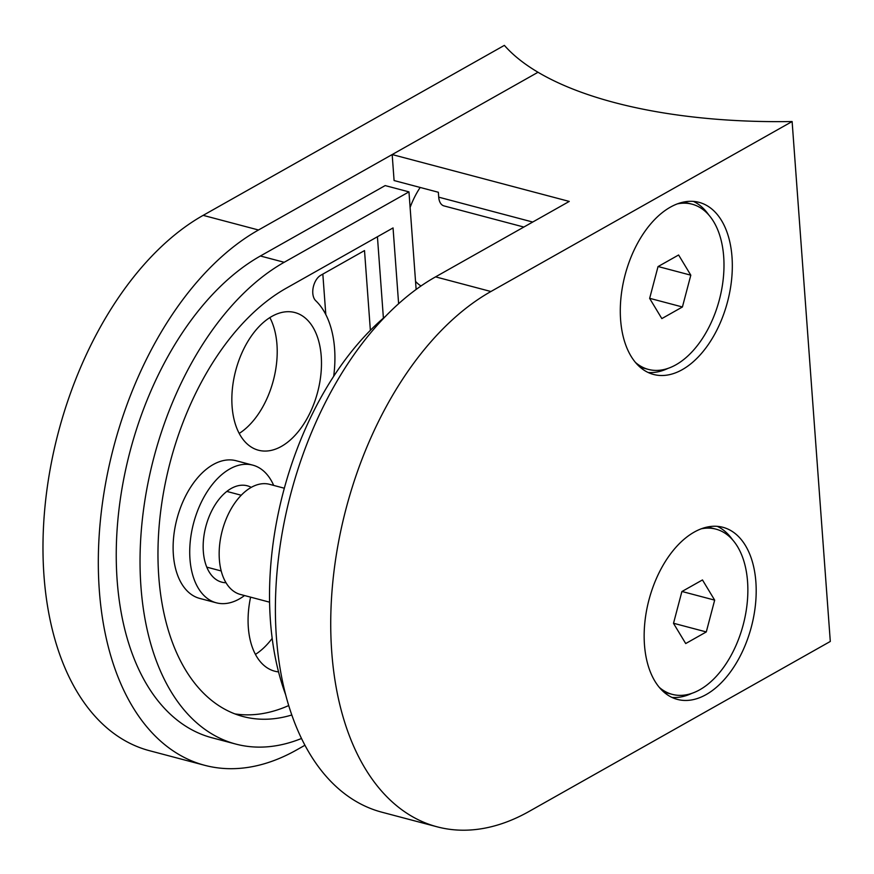 <?xml version="1.0" encoding="UTF-8"?>
<svg xmlns="http://www.w3.org/2000/svg" width="874" height="874" viewBox="0 0 874 874"><rect width="100%" height="100%" fill="white"/><g stroke="black" fill="none" stroke-linecap="round" stroke-linejoin="round"><path stroke-width="1.31" d="M370.368 330.328L364.513 250.576L320.758 275.277A14.246 8.467 104.8 0 0 313.187 287.557A14.246 8.467 104.8 0 0 315.711 300.689A92.568 55.062 -75.2 0 1 334.589 348.682A92.568 55.062 -75.2 0 1 333.682 376.344M232.102 406.519A71.209 42.356 104.8 0 0 258.442 450.219A71.209 42.356 104.8 0 0 303.049 425.135A71.209 42.356 104.8 0 0 321.228 356.231A71.209 42.356 104.8 0 0 294.888 312.542A71.209 42.356 104.8 0 0 250.281 337.615A71.209 42.356 104.8 0 0 232.102 406.519M239.203 433.428A71.209 42.356 104.8 0 0 276.96 344.509A71.209 42.356 104.8 0 0 269.858 317.601M250.598 597.15A71.209 42.356 104.8 0 0 248.325 627.488A71.209 42.356 104.8 0 0 274.665 671.177A71.209 42.356 104.8 0 0 278.555 671.888M255.427 654.397A71.209 42.356 104.8 0 0 272.185 638.37M251.253 487.364A49.851 29.65 104.8 0 0 247.287 485.791A49.851 29.65 104.8 0 0 216.064 503.348A49.851 29.65 104.8 0 0 203.336 551.581A49.851 29.65 104.8 0 0 221.778 582.16A49.851 29.65 104.8 0 0 226.005 582.75M273.682 485.409A71.209 42.356 104.8 0 0 252.75 465.132A71.209 42.356 104.8 0 0 208.154 490.216A71.209 42.356 104.8 0 0 189.975 559.12A71.209 42.356 104.8 0 0 216.315 602.809A71.209 42.356 104.8 0 0 244.523 595.544M252.75 465.132L236.155 460.74A71.209 42.356 104.8 0 0 191.548 485.824A71.209 42.356 104.8 0 0 173.369 554.728A71.209 42.356 104.8 0 0 199.709 598.417L216.315 602.809M235.783 744.069L211.989 737.776A256.344 152.48 -75.2 0 1 117.16 580.489A256.344 152.48 -75.2 0 1 260.397 255.995L385.172 185.583L408.966 191.876L284.192 262.287A256.344 152.48 104.8 0 0 140.954 586.782A256.344 152.48 104.8 0 0 235.783 744.069A256.344 152.48 104.8 0 0 301.486 738.486M398.62 303.726L393.049 227.928L286.104 288.289A227.863 135.536 104.8 0 0 158.784 576.72A227.863 135.536 104.8 0 0 243.07 716.538A227.863 135.536 104.8 0 0 291.785 714.998M421.006 285.995A64.086 38.117 -75.2 0 1 415.543 281.406M258.496 229.993L203.161 215.354L504.374 45.372A343.93 138.66 175.8 0 0 538.013 72.258L258.496 229.993A284.837 169.425 104.8 0 0 99.33 590.54A284.837 169.425 104.8 0 0 204.702 765.307A284.837 169.425 104.8 0 0 296.668 749.914L304.928 745.26M203.161 215.354A284.837 169.425 104.8 0 0 43.995 575.9A284.837 169.425 104.8 0 0 149.367 750.668L204.702 765.307M325.805 314.553L322.834 274.097M410.114 207.444A64.086 38.117 -75.2 0 1 420.186 187.462M234.888 713.894A227.863 135.536 104.8 0 0 288.693 705.558M408.966 191.876L416.133 289.458M383.402 318.125L377.426 236.756M648.137 372.488A89.006 52.943 104.8 0 0 668.031 368.369M670.347 207.171A89.006 52.943 104.8 0 0 620.966 297.663A89.006 52.943 104.8 0 0 653.534 374.454A89.006 52.943 104.8 0 0 682.277 369.647A89.006 52.943 104.8 0 0 731.647 279.145A89.006 52.943 104.8 0 0 699.08 202.353A89.006 52.943 104.8 0 0 670.347 207.171M717.281 526.345A89.006 52.943 -75.2 0 1 732.532 539.771M694.207 532.113A89.006 52.943 -75.2 0 1 722.951 527.306A89.006 52.943 -75.2 0 1 755.518 604.098A89.006 52.943 -75.2 0 1 706.137 694.59A89.006 52.943 -75.2 0 1 677.394 699.408A89.006 52.943 -75.2 0 1 644.826 622.616A89.006 52.943 -75.2 0 1 694.207 532.113M285.579 694.524A256.344 152.48 -75.2 0 1 270.437 621.053A256.344 152.48 -75.2 0 1 385.729 316.137M392.175 154.556L538.013 72.258A343.93 138.66 -4.2 0 0 792.117 121.53L830.3 641.45L529.087 811.433A284.837 169.425 -75.2 0 1 437.12 826.815L381.785 812.175A284.837 169.425 -75.2 0 1 276.413 637.408A284.837 169.425 -75.2 0 1 435.569 276.861L569.258 201.424L392.175 154.556L394.087 180.547L438.355 192.269L438.715 197.163A14.246 8.467 104.8 0 0 443.981 205.903L523.854 227.043M437.12 826.815A284.837 169.425 -75.2 0 1 331.749 652.059A284.837 169.425 -75.2 0 1 490.904 291.512L435.569 276.861M792.117 121.53L490.904 291.512M691.891 693.322A89.006 52.943 -75.2 0 1 671.997 697.43M708.672 214.818A89.006 52.943 104.8 0 0 693.421 201.402M659.28 687.357A85.444 50.823 104.8 0 0 672.226 694.349L664.48 692.295A85.444 50.823 -75.2 0 1 663.967 692.164M672.226 694.349A85.444 50.823 104.8 0 0 735.919 645.624A85.444 50.823 104.8 0 0 737.536 546.621A85.444 50.823 104.8 0 0 715.948 529.141A85.444 50.823 104.8 0 0 701.232 528.814M707.689 526.956A85.444 50.823 -75.2 0 1 708.202 527.088L715.948 529.141M706.29 631.935L714.67 600.132L702.467 579.943L681.884 591.556L673.504 623.359L685.708 643.548L706.29 631.935L673.526 623.26M682.004 591.49L714.67 600.132M683.829 202.003A85.444 50.823 -75.2 0 1 684.342 202.134L692.088 204.188A85.444 50.823 104.8 0 0 677.372 203.871M635.42 362.404A85.444 50.823 104.8 0 0 648.355 369.396A85.444 50.823 104.8 0 0 675.952 364.786A85.444 50.823 104.8 0 0 723.344 277.899A85.444 50.823 104.8 0 0 692.088 204.188M648.355 369.396L640.609 367.353A85.444 50.823 -75.2 0 1 640.107 367.211M690.81 275.179L678.606 254.99L658.024 266.603L649.644 298.405L661.837 318.595L682.419 306.982L690.81 275.179L658.144 266.537M649.666 298.318L682.419 306.982M269.585 602.175L240.437 594.462A56.963 33.889 -75.2 0 1 220.357 539.531A56.963 33.889 -75.2 0 1 258.638 484.371A56.963 33.889 -75.2 0 1 269.585 484.327L284.334 488.227M284.192 262.287L260.397 255.995M438.715 197.163L532.714 222.04M206.788 567.139L221.198 570.962M226.825 491.417L241.246 495.241"/></g></svg>

